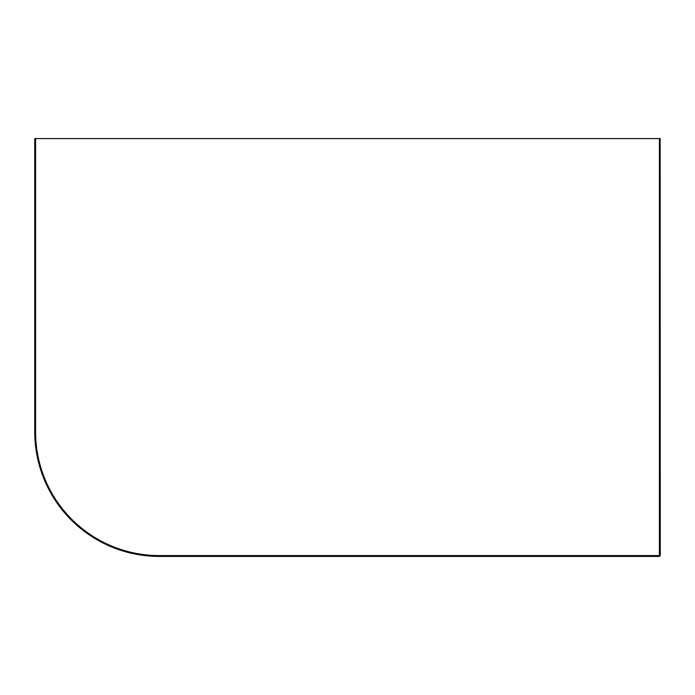 <?xml version="1.0" encoding="UTF-8"?>
<svg xmlns="http://www.w3.org/2000/svg" width="695" height="695" viewBox="0 0 695 695"><rect width="100%" height="100%" fill="white"/><g stroke="black" fill="none" stroke-linecap="round" stroke-linejoin="round"><path stroke-width="1.04" d="M660.163 139.33L660.25 555.583L659.416 555.583L659.416 138.583L660.25 138.67L659.494 138.67M159.268 556.417A124.518 124.518 0 0 1 34.75 431.899L34.75 138.583L35.584 138.583L35.584 431.899A123.675 123.675 0 0 0 159.268 555.583L659.416 555.583L659.416 556.417L159.268 556.417L159.268 555.583M660.25 139.417L659.416 138.583L35.584 138.583M660.25 555.583L659.416 556.417M35.584 431.899L34.75 431.899"/></g></svg>
